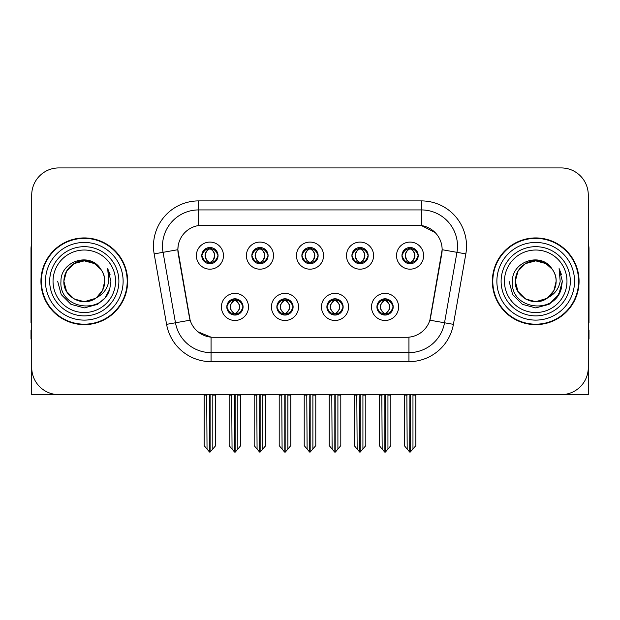 <?xml version="1.0" encoding="UTF-8"?>
<svg xmlns="http://www.w3.org/2000/svg" width="620" height="620" viewBox="0 0 620 620"><rect width="100%" height="100%" fill="white"/><g stroke="black" fill="none" stroke-linecap="round" stroke-linejoin="round"><path stroke-width="0.93" d="M301.87 255.626A8.13 8.13 0 0 0 310 263.756A8.13 8.13 0 0 0 318.13 255.626A8.13 8.13 0 0 0 310 247.496A8.13 8.13 0 0 0 301.87 255.626L301.948 255.626C303.63 260.168 305.738 262.353 308.279 262.19L307.729 263.43M296.453 255.626A13.547 13.547 0 0 0 310 269.173A13.547 13.547 0 0 0 323.547 255.626A13.547 13.547 0 0 0 310 242.079A13.547 13.547 0 0 0 296.453 255.626M326.887 306.931A8.13 8.13 0 0 0 335.017 315.061A8.13 8.13 0 0 0 343.147 306.931A8.13 8.13 0 0 0 335.017 298.801A8.13 8.13 0 0 0 326.887 306.931L326.965 306.931C328.507 311.302 330.615 313.495 333.304 313.495L334.265 313.495C328.887 309.117 328.887 304.738 334.265 300.359L333.304 300.359C330.669 300.305 328.553 302.498 326.965 306.931M321.47 306.931A13.547 13.547 0 0 0 335.017 320.478A13.547 13.547 0 0 0 348.564 306.931A13.547 13.547 0 0 0 335.017 293.384A13.547 13.547 0 0 0 321.47 306.931M351.912 255.626A8.13 8.13 0 0 0 360.034 263.756A8.13 8.13 0 0 0 368.164 255.626A8.13 8.13 0 0 0 360.034 247.496A8.13 8.13 0 0 0 351.912 255.626L351.982 255.626C353.671 260.168 355.779 262.353 358.313 262.19L357.763 263.43M346.487 255.626A13.547 13.547 0 0 0 360.034 269.173A13.547 13.547 0 0 0 373.589 255.626A13.547 13.547 0 0 0 360.034 242.079A13.547 13.547 0 0 0 346.487 255.626M401.946 255.626A8.13 8.13 0 0 0 410.076 263.756A8.13 8.13 0 0 0 418.206 255.626A8.13 8.13 0 0 0 410.076 247.496A8.13 8.13 0 0 0 401.946 255.626L402.024 255.626C403.705 260.168 405.813 262.353 408.355 262.19L407.805 263.43M396.529 255.626A13.547 13.547 0 0 0 410.076 269.173A13.547 13.547 0 0 0 423.623 255.626A13.547 13.547 0 0 0 410.076 242.079A13.547 13.547 0 0 0 396.529 255.626M251.836 255.626A8.13 8.13 0 0 0 259.966 263.756A8.13 8.13 0 0 0 268.088 255.626A8.13 8.13 0 0 0 259.966 247.496A8.13 8.13 0 0 0 251.836 255.626L251.906 255.626C253.596 260.168 255.704 262.353 258.246 262.19L257.688 263.43M246.411 255.626A13.547 13.547 0 0 0 259.966 269.173A13.547 13.547 0 0 0 273.513 255.626A13.547 13.547 0 0 0 259.966 242.079A13.547 13.547 0 0 0 246.411 255.626M201.794 255.626A8.13 8.13 0 0 0 209.924 263.756A8.13 8.13 0 0 0 218.054 255.626A8.13 8.13 0 0 0 209.924 247.496A8.13 8.13 0 0 0 201.794 255.626L201.872 255.626C203.554 260.168 205.662 262.353 208.204 262.19L207.654 263.43M196.377 255.626A13.547 13.547 0 0 0 209.924 269.173A13.547 13.547 0 0 0 223.471 255.626A13.547 13.547 0 0 0 209.924 242.079A13.547 13.547 0 0 0 196.377 255.626M226.812 306.931A8.13 8.13 0 0 0 234.941 315.061A8.13 8.13 0 0 0 243.071 306.931A8.13 8.13 0 0 0 234.941 298.801A8.13 8.13 0 0 0 226.812 306.931L226.889 306.931C228.431 311.302 230.539 313.495 233.228 313.495L234.19 313.495C228.811 309.117 228.811 304.738 234.19 300.359L233.228 300.359C230.594 300.305 228.478 302.498 226.889 306.931M221.394 306.931A13.547 13.547 0 0 0 234.941 320.478A13.547 13.547 0 0 0 248.488 306.931A13.547 13.547 0 0 0 234.941 293.384A13.547 13.547 0 0 0 221.394 306.931M276.853 306.931A8.13 8.13 0 0 0 284.983 315.061A8.13 8.13 0 0 0 293.113 306.931A8.13 8.13 0 0 0 284.983 298.801A8.13 8.13 0 0 0 276.853 306.931L276.931 306.931C278.465 311.302 280.581 313.495 283.262 313.495L284.224 313.495C278.845 309.117 278.845 304.738 284.224 300.359L283.262 300.359C280.627 300.305 278.519 302.498 276.931 306.931M271.436 306.931A13.547 13.547 0 0 0 284.983 320.478A13.547 13.547 0 0 0 298.53 306.931A13.547 13.547 0 0 0 284.983 293.384A13.547 13.547 0 0 0 271.436 306.931M376.929 306.931A8.13 8.13 0 0 0 385.059 315.061A8.13 8.13 0 0 0 393.188 306.931A8.13 8.13 0 0 0 385.059 298.801A8.13 8.13 0 0 0 376.929 306.931L376.999 306.931C378.541 311.302 380.657 313.495 383.338 313.495L384.299 313.495C378.921 309.117 378.921 304.738 384.299 300.359L383.338 300.359C380.703 300.305 378.588 302.498 376.999 306.931M371.512 306.931A13.547 13.547 0 0 0 385.059 320.478A13.547 13.547 0 0 0 398.606 306.931A13.547 13.547 0 0 0 385.059 293.384A13.547 13.547 0 0 0 371.512 306.931M177.863 249.666A24.389 24.389 0 0 0 178.234 253.898L189.379 317.122A24.389 24.389 0 0 0 213.396 337.28L406.604 337.28A24.389 24.389 0 0 0 430.621 317.122L441.765 253.898A24.389 24.389 0 0 0 417.756 225.277L202.244 225.277A24.389 24.389 0 0 0 177.863 249.666L178.134 246.055M564.611 394.413L588.279 394.63L588.279 195.021A27.094 27.094 0 0 0 561.178 167.927L58.823 167.927A27.094 27.094 0 0 0 31.721 195.021L31.721 394.63L113.189 394.63M506.811 394.63L564.611 394.63M40.936 281.279A43.353 43.353 0 0 0 84.289 324.632A43.353 43.353 0 0 0 127.642 281.279A43.353 43.353 0 0 0 84.289 237.925A43.353 43.353 0 0 0 40.936 281.279M492.357 281.279A43.353 43.353 0 0 0 535.711 324.632A43.353 43.353 0 0 0 579.064 281.279A43.353 43.353 0 0 0 535.711 237.925A43.353 43.353 0 0 0 492.357 281.279M198.633 200.896L421.368 200.896A45.159 45.159 0 0 1 465.837 253.898L453.414 324.345A45.159 45.159 0 0 1 408.944 361.662L211.056 361.662A45.159 45.159 0 0 1 166.586 324.345L154.163 253.898A45.159 45.159 0 0 1 198.633 200.896L198.633 209.924L421.368 209.924A36.13 36.13 0 0 1 456.948 252.325L444.525 322.78A36.13 36.13 0 0 1 408.944 352.633L211.056 352.633A36.13 36.13 0 0 1 175.475 322.78L163.052 252.325A36.13 36.13 0 0 1 198.633 209.924L198.633 225.548L417.756 225.277L421.368 225.548L434.992 232.422M406.604 337.28L213.396 337.28M211.056 361.662L211.056 337.164L198.043 331.832M465.837 253.898L442.137 249.713L429.869 320.191L453.414 324.345M166.586 324.345L190.131 320.191L177.863 249.713L163.052 252.325A36.13 36.13 0 0 1 162.51 246.055M430.621 317.122L430.474 317.889M189.526 317.889L189.379 317.122M561.178 167.927L58.823 167.927M31.721 195.021L31.721 367.536A27.094 27.094 0 0 0 58.823 394.63L561.178 394.63A27.094 27.094 0 0 0 588.279 367.536L588.279 195.021M386.454 314.937L385.81 313.495L386.772 313.495C389.406 313.557 391.522 311.364 393.111 306.916C391.561 302.545 389.445 300.359 386.772 300.359L387.329 299.127M386.454 298.925L385.81 300.359L386.772 300.359M384.571 313.495L384.571 313.495C379.053 309.117 379.053 304.738 384.571 300.359L384.571 300.359M385.81 300.359L385.81 300.359C391.189 304.738 391.189 309.117 385.81 313.495L385.547 313.495C391.065 309.117 391.065 304.738 385.547 300.359M381.835 394.63L382.168 449.074L384.687 452.073L385.423 452.073L390.84 445.625L390.84 395.079L387.95 395.079L387.95 449.074M385.237 394.63L385.237 452.073M388.283 394.63L387.95 395.079M390.84 394.63L390.84 395.079M384.873 452.073L384.873 394.63M379.277 394.63L379.277 445.625L382.168 449.074M382.168 395.079L379.277 395.079M406.852 394.63L407.185 449.074L409.704 452.073L409.897 394.63M410.254 394.63L410.254 452.073L415.857 445.625L415.857 395.079L412.966 395.079L413.3 394.63M404.294 394.63L404.294 445.625L407.185 449.074M407.185 395.079L404.294 395.079M412.966 449.074L412.966 395.079M415.857 394.63L415.857 395.079M408.673 263.632L409.316 262.19L408.355 262.19M408.673 247.62L409.316 249.062L408.355 249.062C405.736 249.015 403.628 251.201 402.024 255.626M418.206 255.626L418.128 255.626C416.562 251.255 414.454 249.07 411.796 249.062L410.835 249.062C413.416 250.441 414.78 252.627 414.935 255.626C414.78 258.625 413.416 260.811 410.835 262.19L411.796 262.19L412.346 263.43M418.128 255.626C416.5 260.09 414.393 262.276 411.796 262.19M409.316 262.19L409.588 262.19C406.937 260.811 405.534 258.625 405.379 255.626C405.534 252.627 406.937 250.441 409.588 249.062C407.666 249.837 406.302 251.619 405.496 254.401C405.72 258.796 407.084 261.392 409.588 262.19L409.316 262.19C406.736 260.811 405.371 258.625 405.216 255.626C405.371 252.627 406.736 250.441 409.316 249.062L409.316 249.062M410.564 262.19C413.214 260.811 414.617 258.625 414.772 255.626C414.617 252.627 413.214 250.441 410.564 249.062L410.564 249.062C412.486 249.837 413.85 251.619 414.656 254.401C414.431 258.796 413.067 261.392 410.556 262.19L411.238 263.671M336.42 314.937L335.776 313.495L336.738 313.495C339.373 313.557 341.488 311.364 343.069 306.916C341.519 302.545 339.411 300.359 336.738 300.359L337.288 299.127M336.42 298.925L335.776 300.359L336.738 300.359M334.529 313.495L334.529 313.495C328.825 309.117 328.825 304.738 334.537 300.359C329.011 304.738 329.011 309.117 334.529 313.495L333.862 314.976M334.265 300.359L333.622 298.925M335.776 300.359L335.776 300.359C341.155 304.738 341.155 309.117 335.776 313.495L335.505 313.495C341.023 309.117 341.023 304.738 335.505 300.359L336.179 298.887M335.776 313.495L335.505 313.495C341.217 309.117 341.217 304.738 335.498 300.359M331.793 394.63L332.126 449.074L334.645 452.073L335.389 452.073L340.798 445.625L340.798 395.079L337.908 395.079L337.908 449.074M335.203 394.63L335.203 452.073M338.241 394.63L337.908 395.079M340.798 394.63L340.798 395.079M334.839 452.073L334.839 394.63M329.236 394.63L329.236 445.625L332.126 449.074M332.126 395.079L329.236 395.079M286.378 314.937L285.735 313.495L286.696 313.495C289.339 313.557 291.447 311.364 293.035 306.916C291.485 302.545 289.377 300.359 286.696 300.359L287.254 299.127M286.378 298.925L285.735 300.359L286.696 300.359M284.495 313.495L284.495 313.495C278.783 309.117 278.783 304.738 284.502 300.359C278.977 304.738 278.977 309.117 284.495 313.495L283.821 314.976M284.224 300.359L283.58 298.925M285.735 300.359L285.735 300.359C291.113 304.738 291.113 309.117 285.735 313.495L285.471 313.495C290.989 309.117 290.989 304.738 285.471 300.359L286.138 298.887M285.735 313.495L285.471 313.495C291.175 309.117 291.175 304.738 285.464 300.359M281.759 394.63L282.092 449.074L284.611 452.073L285.355 452.073L290.764 445.625L290.764 395.079L287.874 395.079L287.874 449.074M285.161 394.63L285.161 452.073M288.207 394.63L287.874 395.079M290.764 394.63L290.764 395.079M284.797 452.073L284.797 394.63M279.202 394.63L279.202 445.625L282.092 449.074M282.092 395.079L279.202 395.079M236.344 314.937L235.701 313.495L236.662 313.495C239.297 313.557 241.412 311.364 243.001 306.916C241.451 302.545 239.335 300.359 236.662 300.359L237.212 299.127M236.344 298.925L235.701 300.359L236.662 300.359M234.453 313.495L234.453 313.495C228.935 309.117 228.935 304.738 234.453 300.359L234.453 300.359M235.701 300.359L235.701 300.359C241.079 304.738 241.079 309.117 235.701 313.495L235.429 313.495C240.947 309.117 240.947 304.738 235.429 300.359M231.717 394.63L232.051 449.074L234.577 452.073L235.313 452.073L240.723 445.625L240.723 395.079L237.832 395.079L237.832 449.074M235.127 394.63L235.127 452.073M238.165 394.63L237.832 395.079M240.723 394.63L240.723 395.079M234.763 452.073L234.763 394.63M229.16 394.63L229.16 445.625L232.051 449.074M232.051 395.079L229.16 395.079M356.81 394.63L357.151 449.074L359.67 452.073L359.856 394.63M360.22 394.63L360.22 452.073L365.815 445.625L365.815 395.079L362.925 395.079L363.266 394.63M354.26 394.63L354.26 445.625L357.151 449.074M357.151 395.079L354.26 395.079M362.925 449.074L362.925 395.079M365.815 394.63L365.815 395.079M358.639 263.632L359.282 262.19L358.313 262.19M358.639 247.62L359.282 249.062L358.313 249.062C355.702 249.015 353.586 251.201 351.982 255.626M368.164 255.626L368.094 255.626C366.529 251.255 364.413 249.07 361.755 249.062L360.794 249.062C363.374 250.441 364.746 252.627 364.893 255.626C364.746 258.625 363.374 260.811 360.794 262.19L361.755 262.19L362.312 263.43M368.094 255.626C366.466 260.09 364.351 262.276 361.755 262.19M359.282 262.19L359.546 262.19C356.895 260.811 355.5 258.625 355.338 255.626C355.5 252.627 356.895 250.441 359.546 249.062C357.624 249.837 356.26 251.619 355.462 254.401C355.686 258.796 357.05 261.392 359.553 262.19L359.282 262.19C356.702 260.811 355.33 258.625 355.183 255.626C355.33 252.627 356.702 250.441 359.282 249.062L359.282 249.062M360.53 262.19C363.173 260.811 364.576 258.625 364.731 255.626C364.576 252.627 363.173 250.441 360.53 249.062L360.53 249.062C362.444 249.837 363.816 251.619 364.614 254.401C364.389 258.796 363.026 261.392 360.522 262.19L361.197 263.671M306.776 394.63L307.109 449.074L309.628 452.073L309.822 394.63M310.178 394.63L310.178 452.073L315.781 445.625L315.781 395.079L312.891 395.079L313.224 394.63M304.219 394.63L304.219 445.625L307.109 449.074M307.109 395.079L304.219 395.079M312.891 449.074L312.891 395.079M315.781 394.63L315.781 395.079M308.597 263.632L309.24 262.19L308.279 262.19M308.597 247.62L309.24 249.062L308.279 249.062C305.66 249.015 303.552 251.201 301.948 255.626M318.13 255.626L318.052 255.626C316.487 251.255 314.379 249.07 311.721 249.062L310.76 249.062C313.34 250.441 314.704 252.627 314.859 255.626C314.704 258.625 313.34 260.811 310.76 262.19L311.721 262.19L312.271 263.43M318.052 255.626C316.425 260.09 314.317 262.276 311.721 262.19M309.24 249.062C306.66 250.441 305.296 252.627 305.141 255.626C305.296 258.625 306.66 260.811 309.24 262.19L309.512 262.19C306.861 260.811 305.459 258.625 305.303 255.626C305.459 252.627 306.861 250.441 309.512 249.062L309.512 249.062M310.488 249.062L310.488 249.062C313.139 250.441 314.542 252.627 314.697 255.626C314.542 258.625 313.139 260.811 310.488 262.19L310.488 262.19M256.734 394.63L257.075 449.074L259.594 452.073L259.78 394.63M260.144 394.63L260.144 452.073L265.74 445.625L265.74 395.079L262.849 395.079L263.19 394.63M254.185 394.63L254.185 445.625L257.075 449.074M257.075 395.079L254.185 395.079M262.849 449.074L262.849 395.079M265.74 394.63L265.74 395.079M258.563 263.632L259.207 262.19L258.246 262.19M258.563 247.62L259.207 249.062L258.246 249.062C255.626 249.015 253.51 251.201 251.906 255.626M268.088 255.626L268.018 255.626C266.453 251.255 264.337 249.07 261.687 249.062L260.718 249.062C263.298 250.441 264.67 252.627 264.817 255.626C264.67 258.625 263.298 260.811 260.718 262.19L261.687 262.19L262.237 263.43M268.018 255.626C266.391 260.09 264.275 262.276 261.687 262.19M259.207 262.19L259.47 262.19C256.827 260.811 255.424 258.625 255.269 255.626C255.424 252.627 256.827 250.441 259.47 249.062C257.556 249.837 256.184 251.619 255.386 254.401C255.611 258.796 256.974 261.392 259.478 262.19L259.207 262.19C256.626 260.811 255.254 258.625 255.107 255.626C255.254 252.627 256.626 250.441 259.207 249.062L259.207 249.062M260.454 262.19C263.105 260.811 264.5 258.625 264.663 255.626C264.5 252.627 263.105 250.441 260.454 249.062L260.454 249.062C262.376 249.837 263.74 251.619 264.538 254.401C264.314 258.796 262.95 261.392 260.447 262.19L261.121 263.671M206.7 394.63L207.034 449.074L209.552 452.073L209.746 394.63M210.103 394.63L210.103 452.073L215.706 445.625L215.706 395.079L212.815 395.079L213.148 394.63M204.143 394.63L204.143 445.625L207.034 449.074M207.034 395.079L204.143 395.079M212.815 449.074L212.815 395.079M215.706 394.63L215.706 395.079M208.522 263.632L209.165 262.19L208.204 262.19M208.522 247.62L209.165 249.062L208.204 249.062C205.584 249.015 203.476 251.201 201.872 255.626M218.054 255.626L217.976 255.626C216.411 251.255 214.303 249.07 211.645 249.062L210.684 249.062C213.264 250.441 214.629 252.627 214.784 255.626C214.629 258.625 213.264 260.811 210.684 262.19L211.645 262.19L212.195 263.43M217.976 255.626C216.349 260.09 214.241 262.276 211.645 262.19M209.165 262.19L209.436 262.19C206.786 260.811 205.383 258.625 205.228 255.626C205.383 252.627 206.786 250.441 209.436 249.062C207.514 249.837 206.15 251.619 205.344 254.401C205.569 258.796 206.933 261.392 209.444 262.19L209.165 262.19C206.584 260.811 205.22 258.625 205.065 255.626C205.22 252.627 206.584 250.441 209.165 249.062L209.165 249.062M210.412 262.19C213.063 260.811 214.466 258.625 214.621 255.626C214.466 252.627 213.063 250.441 210.412 249.062L210.412 249.062C212.335 249.837 213.699 251.619 214.504 254.401C214.28 258.796 212.916 261.392 210.412 262.19L211.087 263.671M31.721 339.086L31 339.086L31 330.049L31.721 330.049M31.721 322.78A18.065 18.065 0 0 0 31 322.826L31 248.76A18.065 18.065 0 0 1 31.721 243.706M588.279 330.049L589 330.049L589 339.086L588.279 339.086M588.279 243.706A18.065 18.065 0 0 1 589 248.76L589 322.826A18.065 18.065 0 0 0 588.279 322.78M115.545 281.279A31.256 31.256 0 0 1 84.289 312.534A31.256 31.256 0 0 1 53.033 281.279A31.256 31.256 0 0 1 84.289 250.023A31.256 31.256 0 0 1 115.545 281.279M95.426 298.39L84.289 301.7L74.082 298.964L66.603 291.485L63.868 281.279C64.147 273.575 67.549 267.685 74.082 263.593C86.808 255.448 105.4 266.181 104.71 281.279C104.431 288.974 101.029 294.872 94.496 298.964C81.77 307.109 63.178 296.376 63.868 281.279C64.147 273.575 67.549 267.685 74.082 263.593C86.808 255.448 105.4 266.181 104.71 281.279L102.556 290.408L96.441 297.685A20.421 20.421 0 0 0 100.835 269.312C90.334 251.426 60.52 261.067 60.962 281.279C58.598 309.287 102.556 315.572 109.756 289.06L110.918 281.279L107.671 268.545L108.764 281.279C107.376 288.788 103.269 294.252 96.456 297.678L94.496 298.964L84.289 301.7L74.082 298.964L66.603 291.485L63.868 281.279L66.603 271.072L74.082 263.593M41.385 281.279A42.904 42.904 0 0 1 84.289 238.374A42.904 42.904 0 0 1 127.193 281.279A42.904 42.904 0 0 1 84.289 324.183A42.904 42.904 0 0 1 41.385 281.279M104.71 281.279C104.431 288.974 101.029 294.872 94.496 298.964C81.77 307.109 63.178 296.376 63.868 281.279L66.603 271.072L74.082 263.593L84.289 260.857L94.496 263.593L100.835 269.312M96.456 297.678C84.173 307.877 63.008 297.461 63.868 281.279C64.651 270.715 70.091 264.043 80.189 261.276M107.671 268.545L110.081 274.66M109.756 289.06L105.036 297.964L97.603 304.335L84.289 307.908L70.975 304.335L61.233 294.593L57.66 281.279M566.967 281.279A31.256 31.256 0 0 1 535.711 312.534A31.256 31.256 0 0 1 504.455 281.279A31.256 31.256 0 0 1 535.711 250.023A31.256 31.256 0 0 1 566.967 281.279M546.848 298.39L535.711 301.7L525.504 298.964L518.025 291.485L515.29 281.279C515.569 273.575 518.971 267.685 525.504 263.593C538.23 255.448 556.822 266.181 556.132 281.279C555.853 288.974 552.451 294.872 545.918 298.964C533.192 307.109 514.6 296.376 515.29 281.279C514.429 297.461 535.595 307.877 547.879 297.678A20.421 20.421 0 0 0 552.257 269.312C541.756 251.426 511.942 261.067 512.384 281.279C510.02 309.287 553.978 315.572 561.178 289.06L562.34 281.279L559.093 268.545L560.186 281.279C558.798 288.788 554.691 294.252 547.879 297.678L545.918 298.964L535.711 301.7L525.504 298.964L518.025 291.485L515.29 281.279L518.025 271.072L525.504 263.593M492.807 281.279A42.904 42.904 0 0 1 535.711 238.374A42.904 42.904 0 0 1 578.615 281.279A42.904 42.904 0 0 1 535.711 324.183A42.904 42.904 0 0 1 492.807 281.279M556.132 281.279C555.853 288.974 552.451 294.872 545.918 298.964C533.192 307.109 514.6 296.376 515.29 281.279C515.569 273.575 518.971 267.685 525.504 263.593C538.23 255.448 556.822 266.181 556.132 281.279L553.923 290.501L547.692 297.809M531.611 261.276C521.513 264.043 516.072 270.715 515.29 281.279L518.025 271.072L525.504 263.593L535.711 260.857L545.918 263.593L552.257 269.312M559.093 268.545L561.503 274.668M561.178 289.06L556.458 297.964L549.025 304.335L535.711 307.908L522.396 304.335L512.655 294.593L509.082 281.279L512.655 294.593L522.396 304.335L535.711 307.908L549.025 304.335L558.767 294.593L562.34 281.279M421.368 200.896L421.368 225.548M408.944 337.164L408.944 361.662M154.163 253.898L163.052 252.325M383.338 313.495L382.788 314.735M383.656 314.937L384.299 313.495M383.338 300.359L382.788 299.127M383.656 298.925L384.299 300.359M386.772 313.495L387.329 314.735M408.355 249.062L407.805 247.822M411.796 249.062L412.346 247.822M411.479 247.62L410.835 249.062M411.479 263.632L410.835 262.19M333.304 313.495L332.746 314.735M333.622 314.937L334.265 313.495M333.304 300.359L332.746 299.127M336.738 313.495L337.288 314.735M283.262 313.495L282.712 314.735M283.58 314.937L284.224 313.495M283.262 300.359L282.712 299.127M286.696 313.495L287.254 314.735M233.228 313.495L232.671 314.735M233.546 314.937L234.19 313.495M233.228 300.359L232.671 299.127M233.546 298.925L234.19 300.359M236.662 313.495L237.212 314.735M358.313 249.062L357.763 247.822M361.755 249.062L362.312 247.822M361.437 247.62L360.794 249.062M361.437 263.632L360.794 262.19M308.279 249.062L307.729 247.822M311.721 249.062L312.271 247.822M311.403 247.62L310.76 249.062M311.403 263.632L310.76 262.19M258.246 249.062L257.688 247.822M261.687 249.062L262.237 247.822M261.361 247.62L260.718 249.062M261.361 263.632L260.718 262.19M208.204 249.062L207.654 247.822M211.645 249.062L212.195 247.822M211.327 247.62L210.684 249.062M211.327 263.632L210.684 262.19M118.893 281.279A34.604 34.604 0 0 1 84.289 315.882A34.604 34.604 0 0 1 49.685 281.279A34.604 34.604 0 0 1 84.289 246.675A34.604 34.604 0 0 1 118.893 281.279M45.454 281.279A38.835 38.835 0 0 1 84.289 242.443A38.835 38.835 0 0 1 123.124 281.279A38.835 38.835 0 0 1 84.289 320.114A38.835 38.835 0 0 1 45.454 281.279M570.315 281.279A34.604 34.604 0 0 1 535.711 315.882A34.604 34.604 0 0 1 501.107 281.279A34.604 34.604 0 0 1 535.711 246.675A34.604 34.604 0 0 1 570.315 281.279M496.876 281.279A38.835 38.835 0 0 1 535.711 242.443A38.835 38.835 0 0 1 574.546 281.279A38.835 38.835 0 0 1 535.711 320.114A38.835 38.835 0 0 1 496.876 281.279M383.896 314.976L384.578 313.495C378.859 309.117 378.859 304.738 384.578 300.359L383.896 298.887M386.214 298.887L385.539 300.359C391.251 304.738 391.251 309.117 385.539 313.495L386.214 314.976M408.913 263.671L409.588 262.19M408.913 247.581L409.588 249.062M411.238 247.581L410.556 249.062M333.862 298.887L334.537 300.359M336.179 314.976L335.498 313.495M283.821 298.887L284.502 300.359M286.138 314.976L285.464 313.495M233.787 314.976L234.461 313.495C228.749 309.117 228.749 304.738 234.461 300.359L233.787 298.887M236.104 298.887L235.422 300.359C241.141 304.738 241.141 309.117 235.422 313.495L236.104 314.976M358.879 263.671L359.553 262.19M358.879 247.581L359.553 249.062M361.197 247.581L360.522 249.062M308.838 263.671L309.519 262.19C307.009 261.392 305.644 258.796 305.42 254.401C306.226 251.619 307.59 249.837 309.519 249.062L308.838 247.581M311.163 247.581L310.481 249.062C312.41 249.837 313.774 251.619 314.58 254.401C314.356 258.796 312.992 261.392 310.481 262.19L311.163 263.671M258.803 263.671L259.478 262.19M258.803 247.581L259.478 249.062M261.121 247.581L260.447 249.062M208.762 263.671L209.444 262.19M208.762 247.581L209.444 249.062M211.087 247.581L210.412 249.062"/></g></svg>
